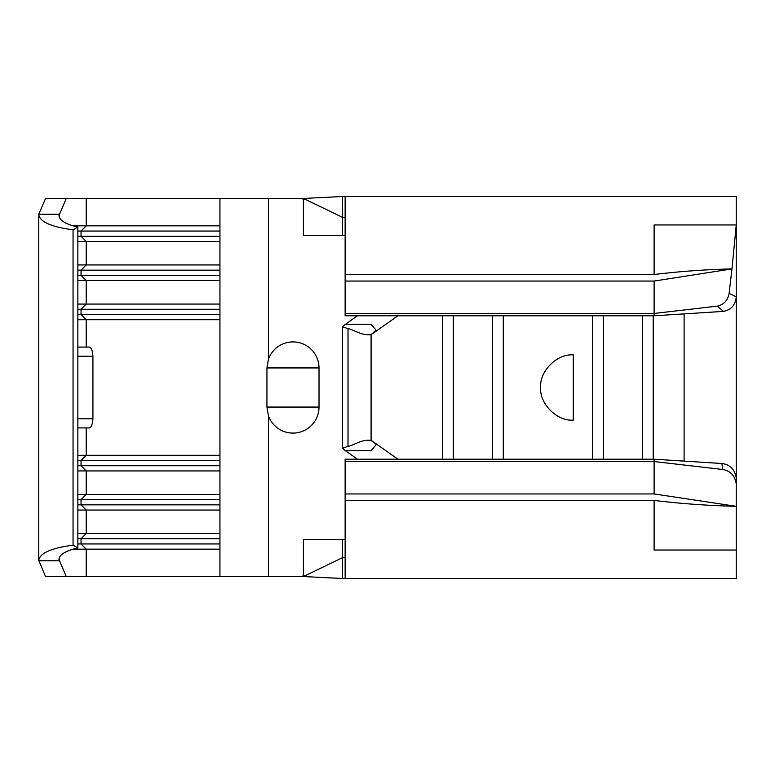 <?xml version="1.0" encoding="UTF-8"?>
<svg xmlns="http://www.w3.org/2000/svg" width="775" height="775" viewBox="0 0 775 775"><rect width="100%" height="100%" fill="white"/><g stroke="black" fill="none" stroke-linecap="round" stroke-linejoin="round"><path stroke-width="1.16" d="M38.75 560.461C39.738 553.195 51.169 548.099 73.053 545.164L77.858 547.906C65.594 550.792 59.297 554.648 58.977 559.472L66.243 576.542L45.541 576.542L38.75 560.461L38.76 214.22L45.541 198.458L66.243 198.458L58.977 215.528C59.297 220.352 65.594 224.208 77.858 227.094L73.053 229.836C51.169 226.901 39.738 221.805 38.75 214.539M77.858 547.906L77.858 227.094M77.858 347.084L86.209 347.084L86.209 319.707L77.858 319.707M77.858 280.589L86.209 280.589L86.209 304.062L219.945 304.062L219.945 319.707L86.209 319.707L81.036 314.495L81.036 309.273L86.209 304.062L77.858 304.062M77.858 241.48L86.209 241.48L86.209 264.953L219.945 264.953L219.945 280.589L86.209 280.589L81.036 275.377L81.036 270.165L86.209 264.953L77.858 264.953M300.535 198.458L303.984 198.429L302.957 198.458L305.854 199.64L300.535 198.458L86.209 198.458L86.209 225.835L219.945 225.835L219.945 241.48L86.209 241.48L81.036 236.268L81.036 231.047L86.209 225.835L72.995 225.835M86.209 198.458L66.243 198.458M303.984 576.571L342.521 578.499L342.521 557.642L303.412 576.542L66.243 576.542M86.209 576.542L86.209 549.165L72.995 549.165M77.858 494.411L86.209 494.411L81.036 499.623L81.036 504.835L86.209 510.047L86.209 533.52L81.036 538.732L81.036 543.953L86.209 549.165L219.945 549.165L219.945 533.52L77.858 533.52M219.945 533.52L219.945 510.047L77.858 510.047M219.945 510.047L219.945 494.411L86.209 494.411L86.209 470.938L77.858 470.938M86.209 347.084L89.328 347.084C91.314 347.568 92.516 350.62 92.922 356.209L92.922 418.791C92.516 424.38 91.314 427.422 89.328 427.916L86.209 427.916L86.209 455.293L81.036 460.505L81.036 465.727L86.209 470.938L219.945 470.938L219.945 455.293L77.858 455.293M86.209 427.916L77.858 427.916M573.287 420.089L573.287 354.911C557.157 353.448 539.235 371.37 540.688 387.5C539.235 403.63 557.157 421.552 573.287 420.089M503.285 459.207L503.285 315.793M592.439 315.793L592.439 459.207M492.454 315.793L492.454 459.207M357.469 315.793L345.456 324.27L371.089 324.27L376.117 330.266L371.08 334.558L371.08 440.442L376.359 444.414L371.08 450.73L345.456 450.73L357.469 459.207M397.933 315.793L371.08 334.742M345.127 313.458L345.127 196.501L736.25 196.501L736.25 224.953L654.11 224.953L654.11 274.515C680.314 271.347 706.257 269.487 731.958 268.925L654.11 281.054L654.11 313.458L345.127 313.458L345.127 315.793L453.336 315.793L453.336 459.207L345.127 459.207L345.127 493.946L654.11 493.946L736.25 506.308L736.25 578.499L684.102 578.499L736.25 578.499M653.209 459.207L653.209 315.793M684.102 313.885L684.102 461.115M303.412 198.768L303.412 235.61L342.521 235.61L342.521 217.358L345.127 217.358M268.431 359.261A26.04 26.04 0 0 1 319.019 367.941L319.019 407.059A26.04 26.04 0 0 1 268.431 415.739L266.939 407.059L266.939 367.941L268.431 359.261L268.431 198.458M300.535 576.542L305.854 575.36M345.127 557.642L342.521 557.642L342.521 539.39L303.412 539.39L303.412 576.232M342.521 578.499L684.102 578.499L345.137 578.499L345.127 493.946M397.933 459.207L371.08 440.258M371.08 440.442C361.964 438.882 353.1 445.77 348.014 446.323L342.521 448.27L345.456 450.73M371.08 334.558C361.964 336.118 353.1 329.23 348.014 328.677L342.521 326.73L342.521 448.27M345.127 461.542L654.11 461.542L654.11 493.946M453.336 459.207L654.11 459.207L654.11 461.542L722.61 469.476L721.932 463.518C730.021 464.535 734.797 469.388 736.25 478.078L736.25 506.308C709.202 505.707 681.826 503.75 654.11 500.437L654.11 550.047L736.25 550.047M453.336 315.793L654.11 315.793L723.579 311.376L717.224 306.144L654.11 313.458L654.11 315.793M736.25 196.501L342.521 196.501L342.521 217.358L305.854 199.64M442.506 315.793L442.506 459.207M717.224 306.144C723.724 304.808 727.686 300.545 729.13 293.367L736.25 296.844L736.25 497.86M731.958 268.925L736.25 224.953L736.25 296.844C735.33 305.108 731.106 309.952 723.579 311.376M731.92 269.283L729.13 293.367M736.25 484.017C734.962 475.666 730.418 470.822 722.61 469.476M654.11 459.207L721.932 463.518M303.984 198.429L342.521 196.501M73.053 545.164L73.053 229.836M59.152 560.78L38.76 560.78M59.152 214.22L38.76 214.22M603.27 315.793L603.27 459.207M642.378 315.793L642.378 459.207M77.858 543.953L219.945 543.953M77.858 538.732L219.945 538.732M77.858 504.835L219.945 504.835M77.858 499.623L219.945 499.623M77.858 465.727L219.945 465.727M77.858 460.505L219.945 460.505M77.858 231.047L219.945 231.047M77.858 236.268L219.945 236.268M77.858 270.165L219.945 270.165M77.858 275.377L219.945 275.377M77.858 309.273L219.945 309.273M77.858 314.495L219.945 314.495M59.413 561.458L59.413 557.467M59.413 217.533L59.413 213.542M219.945 304.062L219.945 280.589M219.945 264.953L219.945 241.48M219.945 225.835L219.945 198.458M219.945 494.411L219.945 470.938M219.945 455.293L219.945 319.707M219.945 576.542L219.945 549.165M342.521 235.61L345.127 235.61M268.431 576.542L268.431 415.739M342.521 539.39L345.127 539.39M342.521 326.73L345.456 324.27M348.014 446.323L348.014 328.677M654.11 281.054L345.127 281.054M345.127 274.631L653.993 274.631M654.052 500.369L345.127 500.369M319.019 367.941L266.939 367.941M319.019 407.059L266.939 407.059M77.858 418.791L92.922 418.791M92.922 356.209L77.858 356.209"/></g></svg>
